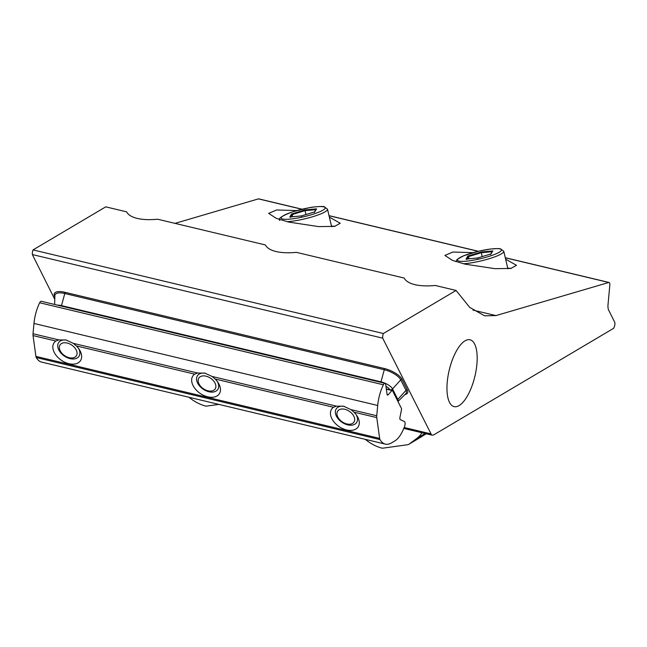 <?xml version="1.0" encoding="UTF-8"?>
<svg xmlns="http://www.w3.org/2000/svg" width="647" height="647" viewBox="0 0 647 647"><rect width="100%" height="100%" fill="white"/><g stroke="black" fill="none" stroke-linecap="round" stroke-linejoin="round"><path stroke-width="0.97" d="M296.819 210.59L276.633 209.968L268.642 213.364L276.301 218.362L288.764 222.083L318.542 226.596L334.588 226.393L340.233 223.255L329.363 217.117M473.006 252.637L452.868 252.031L444.918 255.428L452.568 260.426L465.031 264.146L494.809 268.659L510.863 268.448L516.5 265.319L505.631 259.172M449.471 402.313A34.348 13.199 103.4 0 0 454.097 406.615A34.348 13.199 103.4 0 0 472.917 383.315A34.348 13.199 103.4 0 0 474.663 344.099A34.348 13.199 103.4 0 0 470.046 339.788A34.348 13.199 103.4 0 0 451.218 363.096A34.348 13.199 103.4 0 0 449.471 402.313M456.078 290.446L383.372 333.512A4.909 1.884 -76.6 0 0 382.684 338.155L32.35 254.554A4.909 1.884 -76.6 0 1 33.037 249.912L105.744 206.846L126.577 211.82C128.155 214.861 131.705 217.06 137.237 218.403C142.825 219.713 149.619 219.988 157.625 219.228L265.391 244.946C266.968 247.987 270.519 250.187 276.043 251.529C281.639 252.84 288.433 253.114 296.431 252.354L404.197 278.064C405.782 281.113 409.333 283.305 414.856 284.656C420.453 285.958 427.246 286.233 435.245 285.473L456.078 290.446L469.722 307.414L484.619 315.817L495.974 315.59L473.006 310.107M382.684 338.155L431.492 434.816A6.13 2.353 103.4 0 0 432.026 435.148A6.13 2.353 103.4 0 0 432.463 435.148L433.312 434.962A2.451 0.946 -76.6 0 1 433.49 434.97A2.451 0.946 -76.6 0 1 433.547 434.986L613.639 328.312L614.197 327.018A3.68 1.415 103.4 0 0 614.65 322.109L608.681 310.188A9.818 3.769 -76.6 0 1 608.043 304.381L609.83 285.109A3.68 1.415 103.4 0 0 609.094 282.472A3.68 1.415 103.4 0 0 608.778 282.48L495.974 315.59M302.06 209.199L258.76 198.872A3.68 1.415 103.4 0 0 258.444 198.88L174.989 223.377M32.35 254.554L54.769 299.343M404.157 427.497L430.562 433.797M383.372 333.512L33.037 249.912M426.268 433.773L408.88 444.271A4.909 4.246 -120.6 0 0 409.195 444.06L416.789 438.44A25.031 21.658 -120.6 0 0 421.925 432.738M365.32 439.345A43.43 37.583 -120.6 0 0 381.39 447.999A4.909 4.246 -120.6 0 0 383.121 448.128L407.481 444.756A4.909 4.246 -120.6 0 0 408.88 444.271M343.848 406.259L336.456 406.146L333.472 407.262A15.949 10.336 -145.8 0 0 332.299 419.499A15.949 10.336 -145.8 0 0 346.509 429.94A15.949 10.336 -145.8 0 0 356.732 415.455A15.949 10.336 -145.8 0 0 353.958 412.155L350.941 409.6L343.533 406.195M344.261 406.365A12.269 7.95 -145.8 0 0 336.286 408.823A12.269 7.95 -145.8 0 0 337.516 417.986A12.269 7.95 -145.8 0 0 347.706 424.869A12.269 7.95 -145.8 0 0 356.586 422.604A12.269 7.95 -145.8 0 0 356.076 414.541M205.034 373.141L197.642 373.02L194.658 374.144A15.949 10.336 -145.8 0 0 193.493 386.372A15.949 10.336 -145.8 0 0 207.695 396.813A15.949 10.336 -145.8 0 0 217.918 382.328A15.949 10.336 -145.8 0 0 215.144 379.029L212.127 376.473L204.727 373.068M205.447 373.246A12.269 7.95 -145.8 0 0 197.472 375.697A12.269 7.95 -145.8 0 0 198.702 384.868A12.269 7.95 -145.8 0 0 208.892 391.75A12.269 7.95 -145.8 0 0 217.772 389.478A12.269 7.95 -145.8 0 0 217.263 381.415M66.22 340.015L58.828 339.893L55.852 341.018A15.949 10.336 -145.8 0 0 54.68 353.254A15.949 10.336 -145.8 0 0 68.889 363.687A15.949 10.336 -145.8 0 0 79.104 349.202A15.949 10.336 -145.8 0 0 76.33 345.902L73.313 343.347L65.913 339.942M66.633 340.12A12.269 7.95 -145.8 0 0 58.667 342.57A12.269 7.95 -145.8 0 0 59.888 351.742A12.269 7.95 -145.8 0 0 70.078 358.624A12.269 7.95 -145.8 0 0 78.966 356.36A12.269 7.95 -145.8 0 0 78.449 348.288M377.694 405.475A25.031 9.616 -76.6 0 1 382.401 386.914A25.031 9.616 -76.6 0 1 383.388 384.779A3.68 1.415 -76.6 0 1 384.997 383.307A3.68 1.415 -76.6 0 1 385.717 384.569L387.052 394.249A2.451 0.946 103.4 0 0 387.529 395.091A2.451 0.946 103.4 0 0 388.168 394.775L391.977 390.513A1.229 0.469 -76.6 0 1 392.3 390.359A1.229 0.469 -76.6 0 1 392.462 390.513L401.48 408.524A1.229 0.469 -76.6 0 1 401.512 409.559L399.967 417.266A2.451 0.946 103.4 0 0 400.291 419.62L404.448 421.577A3.68 1.415 -76.6 0 1 404.529 426.551A25.767 9.899 -76.6 0 1 394.993 440.842L391.645 442.823A43.43 16.693 -76.6 0 1 385.353 444.125A43.43 16.693 -76.6 0 1 379.999 439.58A4.909 1.884 -76.6 0 1 379.643 438.407L376.764 417.598A4.909 1.884 -76.6 0 1 376.748 415.754L377.694 405.475L33.976 323.451A25.031 9.616 -76.6 0 1 38.674 304.899A25.031 9.616 -76.6 0 1 39.661 302.756A3.68 1.415 -76.6 0 1 41.271 301.284L384.997 383.307M385.353 444.125L41.626 362.102A43.43 16.693 -76.6 0 1 36.272 357.556A4.909 1.884 -76.6 0 1 35.917 356.384L33.037 335.575A4.909 1.884 -76.6 0 1 33.021 333.739L33.976 323.451M67.037 356.958A9.818 6.365 -145.8 0 0 69.423 357.742A9.818 6.365 -145.8 0 0 77.074 353.27A9.818 6.365 -145.8 0 0 69.366 343.775A9.818 6.365 -145.8 0 0 60.632 344.196A9.818 6.365 -145.8 0 0 60.899 351.952A9.818 6.365 -145.8 0 0 67.037 356.958M205.843 390.084A9.818 6.365 -145.8 0 0 208.229 390.861A9.818 6.365 -145.8 0 0 215.888 386.396A9.818 6.365 -145.8 0 0 208.18 376.902A9.818 6.365 -145.8 0 0 199.446 377.322A9.818 6.365 -145.8 0 0 199.713 385.078A9.818 6.365 -145.8 0 0 205.843 390.084M344.657 423.211A9.818 6.365 -145.8 0 0 347.043 423.987A9.818 6.365 -145.8 0 0 354.693 419.523A9.818 6.365 -145.8 0 0 346.994 410.02A9.818 6.365 -145.8 0 0 338.26 410.449A9.818 6.365 -145.8 0 0 338.518 418.205A9.818 6.365 -145.8 0 0 344.657 423.211M507.749 268.214A30.668 5.241 166.8 0 1 511.267 268.392M469.018 258.784L468.501 256.608L467.813 256.066L481.198 251.998L492.828 250.923L492.335 251.707M482.169 256.624L481.198 251.998M492.828 250.923L490.661 254.562L491.081 253.923L477.696 257.991L477.915 258.444M477.696 257.991L466.066 259.067L466.835 259.463L466.066 259.067L467.813 256.066M189.045 397.282A43.43 37.583 -120.6 0 0 205.123 405.936A4.909 4.246 -120.6 0 0 206.854 406.065L218.888 404.399M331.482 226.151A30.668 5.241 166.8 0 1 335 226.329M292.743 216.721L292.234 214.545L291.546 214.003L304.931 209.935L316.561 208.86L316.06 209.644M305.902 214.561L304.931 209.935M316.561 208.86L314.393 212.499L314.806 211.86L301.421 215.936L301.648 216.381M301.421 215.936L289.791 217.004L290.568 217.4L289.791 217.004L291.546 214.003M54.841 296.965L54.607 296.496A15.585 5.985 23.4 0 1 64.805 292.266L384.294 368.499A15.585 5.985 23.4 0 1 402.078 379.409L407.327 389.906A15.585 5.985 23.4 0 1 404.876 394.605M608.778 282.48L505.307 257.789M478.141 251.311L329.04 215.726M301.874 209.248L258.444 198.88M389.882 389.785A7.821 3.009 -156.6 0 0 385.952 386.316M57.518 305.158A10.134 3.89 23.4 0 1 61.505 305.602L380.994 381.843A10.134 3.89 23.4 0 1 392.559 388.936L397.808 399.425L406.001 390.343L400.744 379.846A14.428 5.548 -156.6 0 0 384.278 369.744L64.789 293.503A14.428 5.548 -156.6 0 0 54.882 295.622L54.623 304.47M397.185 399.943A2.451 2.062 153.4 0 0 397.808 399.425A10.134 3.89 23.4 0 1 397.929 401.439M397.954 401.488L405.798 393.683A14.428 5.548 -156.6 0 0 406.001 390.343A1.229 1.027 -26.6 0 1 407.327 389.906M390.206 389.858A2.451 2.062 153.4 0 0 392.559 388.936L400.744 379.846A1.229 1.027 -26.6 0 1 402.078 379.409M380.881 382.32A2.451 0.946 103.4 0 1 380.994 381.843L384.278 369.744A1.229 0.469 -76.6 0 0 384.294 368.499M61.4 306.088A2.451 0.946 103.4 0 1 61.505 305.602L64.789 293.503A1.229 0.469 -76.6 0 0 64.805 292.266M431.492 434.816L403.865 428.225M425.128 433.506L416.789 438.44M421.585 436.717L409.195 444.06M336.456 406.146L212.127 376.473M333.472 407.262L215.144 379.029M197.642 373.02L73.313 343.347M194.658 374.144L76.33 345.902M58.828 339.893L33.021 333.739M55.852 341.018L33.037 335.575M383.388 384.779L39.661 302.756M376.748 415.754L350.941 409.6M376.764 417.598L353.958 412.155M379.643 438.407L35.917 356.384M379.999 439.58L36.272 357.556M391.977 390.513L386.348 389.171M388.168 394.775L387.108 394.516M459.216 261.153A22.572 3.858 166.8 0 1 470.822 253.317A22.572 3.858 166.8 0 1 499.678 248.836A22.572 3.858 166.8 0 1 488.073 256.681A22.572 3.858 166.8 0 1 459.216 261.153M455.941 261.623L457.122 259.423L463.6 255.791L478.651 251.19L490.766 248.982L498.101 248.553L500.495 248.796L503.778 251.271A24.537 4.197 166.8 0 1 489.739 258.557A24.537 4.197 166.8 0 1 463.389 263.75M492.132 251.723L481.255 252.726L468.501 256.608L467.134 258.954M282.941 219.09A22.572 3.858 166.8 0 1 294.555 211.254A22.572 3.858 166.8 0 1 323.411 206.773A22.572 3.858 166.8 0 1 311.797 214.618A22.572 3.858 166.8 0 1 282.941 219.09M279.73 220.425C277.644 218.637 282.084 215.726 293.042 211.682L309.323 207.703C313.31 206.708 324.462 206.11 324.228 206.733L327.503 209.207A24.537 4.197 166.8 0 1 313.471 216.494A24.537 4.197 166.8 0 1 287.122 221.686M315.865 209.66L304.98 210.663L292.234 214.545L290.867 216.891M432.026 435.148L403.793 428.411M609.094 282.472L505.283 257.7M478.327 251.262L329.016 215.637M392.3 390.359L386.316 388.936M503.778 251.271L507.879 268.772M492.407 251.254L490.806 253.996M490.976 253.939L477.712 257.975L466.204 259.043M327.503 209.207L331.612 226.709M316.14 209.191L314.539 211.933M314.709 211.876L301.445 215.92M301.445 215.912L289.937 216.98"/></g></svg>
